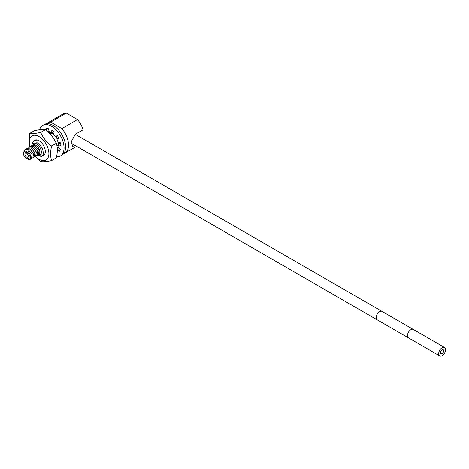 <?xml version="1.0" encoding="UTF-8"?>
<svg xmlns="http://www.w3.org/2000/svg" width="469" height="469" viewBox="0 0 469 469"><rect width="100%" height="100%" fill="white"/><g stroke="black" fill="none" stroke-linecap="round" stroke-linejoin="round"><path stroke-width="0.7" d="M71.435 143.42L75.45 145.625M75.351 145.683L72.378 146.34L71.657 140.964L75.351 134.228L83.124 129.737A17.394 10.042 -120 0 0 77.473 119.554L66.27 113.088A17.394 10.042 60 0 0 63.174 113.903L47.545 122.925A17.394 10.042 60 0 1 50.64 122.116L66.27 113.088M26.563 157.051A2.357 1.36 60 0 1 25.021 154.975A2.357 1.36 60 0 1 25.385 153.087A2.357 1.36 60 0 1 26.563 153.205A2.357 1.36 -120 0 1 28.099 155.28A2.357 1.36 -120 0 1 27.741 157.168A2.357 1.36 -120 0 1 26.563 157.051M29.043 157.895L29.242 154.852A4.403 2.538 -120 0 0 25.742 151.188A4.403 2.538 -120 0 0 23.45 153.328A4.403 2.538 -120 0 0 26.563 158.721A4.403 2.538 -120 0 0 27.085 158.968L29.043 157.895M29.242 154.852C30.649 157.168 30.761 158.768 29.57 159.659L27.366 159.014M23.45 153.193L28.416 151.686L30.884 155.843L30.309 159.325A5.522 3.189 60 0 1 30.116 159.448A5.522 3.189 60 0 1 29.57 159.659M27.085 158.968L26.563 158.721M32.912 157.836L33.516 153.515L29.658 148.831L26.692 148.673M31.511 158.645L32.132 154.389L28.251 149.64L25.285 149.488M31.681 145.959L32.285 145.443L35.222 145.619L39.091 150.326L38.511 154.606L37.737 154.823M32.285 145.443L33.164 144.939A5.522 3.189 60 0 1 35.925 145.208A5.522 3.189 60 0 1 39.531 150.08A5.522 3.189 60 0 1 38.687 154.5A5.522 3.189 60 0 1 38.593 154.553M35.726 156.212L36.336 151.903L32.467 147.207L29.5 147.049L29.729 133.378C32.08 133.806 35.72 133.477 40.668 132.405C43.013 137.687 46.654 142.218 51.602 146.006C50.3 151.616 50.3 156.476 51.602 160.586C46.66 161.658 43.013 161.987 40.668 161.565L35.146 156.423M28.873 147.583L29.471 147.067L32.408 147.243L36.289 151.974L35.697 156.23L34.923 156.447M37.133 155.397L37.743 151.106L33.874 146.392L30.907 146.24M30.274 146.768L30.878 146.258L33.815 146.428L37.684 151.129L37.104 155.415L36.33 155.632M27.466 148.392L28.07 147.882L31.007 148.052L34.864 152.736L34.296 157.039L33.522 157.256M34.319 157.021L34.941 152.753L31.06 148.016L28.07 147.882M26.059 149.206L26.663 148.691L29.6 148.861L33.481 153.609L32.889 157.854L32.115 158.071M24.154 150.936L25.256 149.505L28.193 149.675L32.056 154.371L31.482 158.663L30.673 158.88M37.315 155.28L40.064 154.213L42.761 155.561A8.835 5.1 60 0 0 43.101 154.922C43.723 149.869 41.671 145.759 36.94 142.594L31.476 146M43.101 154.922L41.817 156.523M54.181 131.965L53.302 131.654M48.565 132.387L49.245 131.83M53.302 131.701L54.146 132.088M53.484 134.292L51.912 133.278L48.717 132.534M48.741 132.551L51.866 133.302L53.466 134.345M38.786 140.852L34.096 140.571L32.121 143.485M38.745 140.876L34.055 140.6M36.998 155.474L41.794 156.535L42.761 155.561M52.34 136.549L56.034 142.64M55.846 136.79L57.183 138.877M58.461 142.324L58.672 144.141M57.91 146.967L57.195 147.641L57.922 146.979M56.163 142.91L52.135 136.28M58.713 144.112L58.514 142.336M57.23 138.853L55.887 136.76M63.684 153.598A17.394 10.042 -120 0 0 64.939 153.058A17.394 10.042 -120 0 0 61.838 128.582L50.64 122.116M46.449 123.74A17.394 10.042 60 0 1 47.545 122.925M61.838 128.582L77.473 119.554M37.186 155.368A6.888 3.981 -120 0 0 39.929 155.362A6.888 3.981 -120 0 0 41.354 152.208A6.888 3.981 -120 0 0 36.482 143.772A6.888 3.981 -120 0 0 33.041 143.432A6.888 3.981 -120 0 0 31.64 145.965M438.679 353.685A4.86 2.808 -60 0 1 440.796 348.795A4.86 2.808 -60 0 1 444.542 347.494A4.86 2.808 -60 0 1 445.55 349.722A4.86 2.808 -60 0 1 443.428 354.611A4.86 2.808 -60 0 1 439.682 355.912A4.86 2.808 -60 0 1 438.679 353.685M440.526 352.618A2.245 1.296 120 0 0 440.989 353.649A2.245 1.296 120 0 0 442.718 353.046A2.245 1.296 120 0 0 443.703 350.789A2.245 1.296 120 0 0 443.234 349.757A2.245 1.296 120 0 0 441.505 350.361A2.245 1.296 120 0 0 440.526 352.618M56.55 156.81A17.675 10.201 -120 0 0 60.39 156.001L61.949 155.098A17.675 10.201 -120 0 0 65.613 147.008A17.675 10.201 -120 0 0 57.898 129.227A17.675 10.201 -120 0 0 44.279 124.49L42.714 125.393A17.675 10.201 -120 0 0 39.554 129.749M48.178 128.653L48.753 129.942M53.314 131.085L53.29 132.141L51.731 133.044L51.801 130.019A13.255 7.651 -120 0 1 54.216 131.859L53.46 134.363A9.497 5.481 60 0 1 55.641 136.907L57.259 135.406A13.255 7.651 -120 0 1 58.988 138.402L56.884 139.053A9.497 5.481 60 0 1 57.992 142.213L60.542 142.811A13.255 7.651 -120 0 1 60.923 145.824L58.267 144.37A9.497 5.481 60 0 1 57.886 146.944L60.39 149.412A13.255 7.651 -120 0 1 59.276 151.288L57.265 148.526M57.488 135.74L55.641 136.907M56.884 139.053L58.813 138.038M58.267 144.37L59.833 143.467L60.759 143.977M59.463 148.497L60.296 149.64M60.39 156.001A17.675 10.201 -120 0 0 64.048 147.911A17.675 10.201 -120 0 0 56.333 130.124A17.675 10.201 -120 0 0 42.714 125.393M47.404 131.338L46.243 128.711A13.255 7.651 -120 0 1 48.424 128.688L49.309 132.094A9.497 5.481 60 0 1 51.731 133.044M49.11 131.32L48.067 131.924M58.449 147.501L57.241 148.198M35.41 156.359A13.918 8.037 -120 0 0 39.056 159.272A13.918 8.037 -120 0 0 48.899 153.592A13.918 8.037 -120 0 0 39.056 136.549A13.918 8.037 -120 0 0 29.922 146.856M51.602 160.586L56.333 157.854C57.628 152.243 57.628 147.383 56.333 143.274C53.982 137.992 50.341 133.454 45.399 129.673L40.668 132.405M56.333 143.274L51.602 146.006M45.399 129.673C43.048 129.251 39.408 129.573 34.466 130.646L29.729 133.378M34.389 140.424A8.835 5.1 60 0 1 34.642 140.26A8.835 5.1 60 0 1 41.448 142.629A8.835 5.1 60 0 1 45.305 151.516A8.835 5.1 60 0 1 43.476 155.561A8.835 5.1 60 0 1 42.544 155.913M439.682 355.912L408.44 337.873A4.86 2.808 -60 0 1 407.438 335.652A4.86 2.808 -60 0 1 409.56 330.756A4.86 2.808 -60 0 1 413.3 329.455L444.542 347.494M408.44 337.873L377.199 319.84A4.86 2.808 -60 0 1 376.197 317.613A4.86 2.808 -60 0 1 378.319 312.723A4.86 2.808 -60 0 1 382.059 311.422L413.3 329.455M64.939 153.058L76.629 146.305M56.89 145.572L58.267 144.774M49.896 133.7L51.15 132.973M382.059 311.422L75.251 134.286M377.199 319.84L71.435 143.309"/></g></svg>
